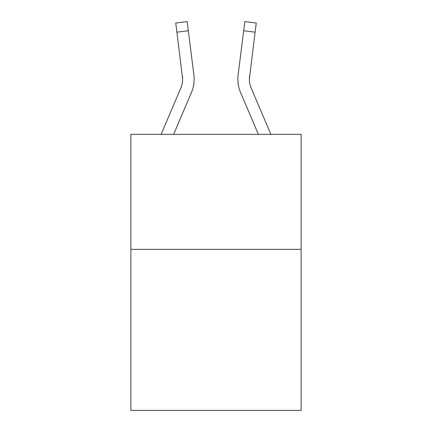 <?xml version="1.0" encoding="UTF-8"?>
<svg xmlns="http://www.w3.org/2000/svg" width="432" height="432" viewBox="0 0 432 432"><rect width="100%" height="100%" fill="white"/><g stroke="black" fill="none" stroke-linecap="round" stroke-linejoin="round"><path stroke-width="0.65" d="M301.12 249.361L301.12 410.4L130.88 410.4L130.88 134.33L301.12 134.33L301.12 249.361L130.88 249.361M173.632 134.33L191.387 92.632A34.511 34.511 0 0 0 193.871 74.79L188.303 30.731L176.893 32.173L175.738 23.042L187.153 21.6L188.303 30.731M193.698 73.408L193.871 74.79M258.368 134.33L240.613 92.632A34.511 34.511 0 0 1 238.129 74.79L244.847 21.6L256.262 23.042L255.107 32.173L243.697 30.731M270.869 134.33L251.197 88.128A23.004 23.004 0 0 1 249.361 79.153L255.107 32.173M249.361 79.159L249.539 76.232A23.004 23.004 0 0 0 251.197 88.128A23.004 23.004 0 0 1 249.361 79.153A23.004 23.004 0 0 0 251.197 88.128A23.004 23.004 0 0 1 249.361 79.153A23.004 23.004 0 0 0 251.197 88.128A23.004 23.004 0 0 1 249.361 79.153A23.004 23.004 0 0 0 251.197 88.128A23.004 23.004 0 0 1 249.361 79.153A23.004 23.004 0 0 0 251.197 88.128A23.004 23.004 0 0 1 249.361 79.153A23.004 23.004 0 0 0 251.197 88.128A23.004 23.004 0 0 1 249.361 79.153A23.004 23.004 0 0 0 251.197 88.128A23.004 23.004 0 0 1 249.361 79.153A23.004 23.004 0 0 0 251.197 88.128A23.004 23.004 0 0 1 249.361 79.153A23.004 23.004 0 0 0 251.197 88.128A23.004 23.004 0 0 1 249.361 79.153A23.004 23.004 0 0 0 251.197 88.128A23.004 23.004 0 0 1 249.361 79.153A23.004 23.004 0 0 0 251.197 88.128A23.004 23.004 0 0 1 249.361 79.153A23.004 23.004 0 0 0 251.197 88.128A23.004 23.004 0 0 1 249.361 79.153A23.004 23.004 0 0 0 251.197 88.128A23.004 23.004 0 0 1 249.361 79.153A23.004 23.004 0 0 0 251.197 88.128A23.004 23.004 0 0 1 249.361 79.153A23.004 23.004 0 0 0 251.197 88.128A23.004 23.004 0 0 1 249.361 79.153A23.004 23.004 0 0 0 251.197 88.128A23.004 23.004 0 0 1 249.361 79.153A23.004 23.004 0 0 0 251.197 88.128A23.004 23.004 0 0 1 249.361 79.153A23.004 23.004 0 0 0 251.197 88.128A23.004 23.004 0 0 1 249.361 79.153A23.004 23.004 0 0 0 251.197 88.128A23.004 23.004 0 0 1 249.361 79.153A23.004 23.004 0 0 0 251.197 88.128A23.004 23.004 0 0 1 249.361 79.153A23.004 23.004 0 0 0 251.197 88.128A23.004 23.004 0 0 1 249.361 79.153A23.004 23.004 0 0 0 251.197 88.128M161.131 134.33L180.803 88.128A23.004 23.004 0 0 0 182.639 79.159L176.893 32.173M180.803 88.128A23.004 23.004 0 0 0 182.639 79.159A23.004 23.004 0 0 1 180.803 88.128A23.004 23.004 0 0 0 182.639 79.159A23.004 23.004 0 0 1 180.803 88.128A23.004 23.004 0 0 0 182.639 79.159A23.004 23.004 0 0 1 180.803 88.128A23.004 23.004 0 0 0 182.639 79.159A23.004 23.004 0 0 1 180.803 88.128A23.004 23.004 0 0 0 182.639 79.159A23.004 23.004 0 0 1 180.803 88.128A23.004 23.004 0 0 0 182.639 79.159A23.004 23.004 0 0 1 180.803 88.128A23.004 23.004 0 0 0 182.639 79.159A23.004 23.004 0 0 1 180.803 88.128A23.004 23.004 0 0 0 182.639 79.159L182.461 76.232A23.004 23.004 0 0 1 180.803 88.128M194.146 79.099L194.103 80.8L194.146 79.099M237.854 79.099L237.897 80.8L237.854 79.099M238.129 74.79L238.302 73.408M175.738 23.042L187.153 21.6M244.847 21.6L256.262 23.042"/></g></svg>
